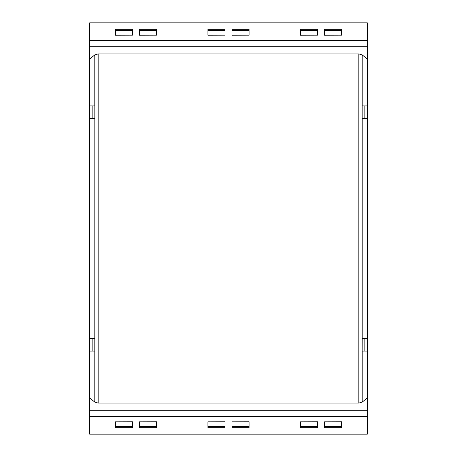 <?xml version="1.0" encoding="UTF-8"?>
<svg xmlns="http://www.w3.org/2000/svg" width="457" height="457" viewBox="0 0 457 457"><rect width="100%" height="100%" fill="white"/><g stroke="black" fill="none" stroke-linecap="round" stroke-linejoin="round"><path stroke-width="0.69" d="M300.478 421.811L317.546 421.76L317.546 427.741L300.478 427.741L300.478 421.811M324.539 421.811L341.608 421.76L341.608 427.741L324.539 427.741L324.539 421.811M367.314 105.933L367.314 46.768L89.686 46.768L89.686 105.933L94.828 105.933L94.793 402.097L98.164 403.08L358.836 403.08L362.207 402.097L367.314 398.013L367.314 105.933L362.173 105.933L362.173 118.477L367.314 118.477M367.314 410.232L89.686 410.232L89.686 434.15L367.314 434.15L367.314 398.013M89.686 40.484L367.314 40.484L367.314 22.85L89.686 22.85L89.686 46.768M367.314 40.484L367.314 46.768M89.686 410.232L89.686 338.523L94.793 338.523M89.686 105.933L89.686 338.523M115.393 421.811L132.461 421.76L132.461 427.741L115.393 427.741L115.393 421.811M139.454 421.811L156.523 421.76L156.523 427.741L139.454 427.741L139.454 421.811M207.935 421.811L225.004 421.76L225.004 427.741L207.935 427.741L207.935 421.811M231.996 421.811L249.065 421.76L249.065 427.741L231.996 427.741L231.996 421.811M92.154 105.933L92.154 118.477M92.154 338.523L92.154 351.067M89.686 351.067L94.793 351.067M249.065 35.189L231.996 35.24L231.996 29.259L249.065 29.259L249.065 35.189M225.004 35.189L207.935 35.24L207.935 29.259L225.004 29.259L225.004 35.189M156.523 35.189L139.454 35.24L139.454 29.259L156.523 29.259L156.523 35.189M132.461 35.189L115.393 35.24L115.393 29.259L132.461 29.259L132.461 35.189M341.608 35.189L324.539 35.24L324.539 29.259L341.608 29.259L341.608 35.189M317.546 35.189L300.478 35.24L300.478 29.259L317.546 29.259L317.546 35.189M317.546 426.541L300.478 426.541M341.608 426.541L324.539 426.541M367.314 58.987L362.207 54.903L358.836 53.92L358.836 403.08M364.846 118.477L364.846 105.933M367.314 338.523L362.207 338.523L362.207 118.477M367.314 351.067L362.173 351.067L362.207 338.523M364.846 351.067L364.846 338.523M94.793 402.097L89.686 398.013M89.686 58.987L94.793 54.903L98.164 53.92L358.836 53.92M89.686 118.477L94.793 118.477M132.461 426.541L115.393 426.541M156.523 426.541L139.454 426.541M225.004 426.541L207.935 426.541M249.065 426.541L231.996 426.541M249.065 30.459L231.996 30.459M225.004 30.459L207.935 30.459M156.523 30.459L139.454 30.459M132.461 30.459L115.393 30.459M341.608 30.459L324.539 30.459M317.546 30.459L300.478 30.459M89.686 416.516L367.314 416.516M362.207 54.903L362.207 105.933M362.207 351.067L362.207 402.097M94.793 54.903L94.793 105.933M98.164 403.08L98.164 53.92M362.207 104.647L362.173 105.933"/></g></svg>
